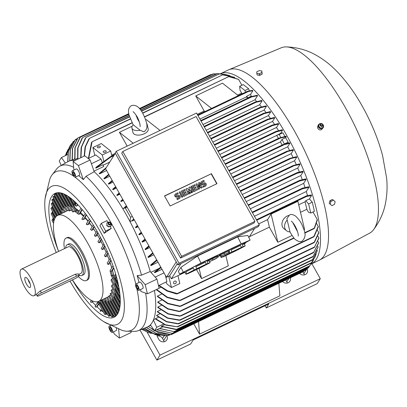 <?xml version="1.0" encoding="UTF-8"?>
<svg xmlns="http://www.w3.org/2000/svg" width="407" height="407" viewBox="0 0 407 407"><rect width="100%" height="100%" fill="white"/><g stroke="black" fill="none" stroke-linecap="round" stroke-linejoin="round"><path stroke-width="0.61" d="M289.748 231.517C292.73 236.706 294.795 239.514 295.95 239.942C298.55 241.661 300.58 242.063 302.045 241.142C305.403 238.12 305.978 234.152 303.77 229.233C302.121 225.147 301.317 221.698 295.66 216.163C293.06 214.438 291.025 214.041 289.56 214.962L286.843 218.661L290.018 231.853A7.84 6.186 -51.7 0 1 286.584 230.759A7.84 6.186 -51.7 0 1 287.21 220.055M140.11 130.25A7.84 4.085 166.6 0 1 131.893 128.012A7.84 4.085 166.6 0 1 133.267 124.842L140.11 130.25L143.915 131.792M56.252 252.543A76.43 24.827 64.5 0 1 45.101 198.585L49.802 179.192A87.795 28.521 64.5 0 1 51.419 175.844A87.795 28.521 64.5 0 1 52.142 174.807A87.795 28.521 64.5 0 1 73.855 176.323M75.132 177.254A87.795 28.521 64.5 0 1 110.765 222.247L111.706 223.926A87.795 28.521 64.5 0 1 135.806 284.025M136.889 288.833A87.795 28.521 64.5 0 1 135.785 326.185A87.795 28.521 64.5 0 1 126.714 331.201A87.795 28.521 64.5 0 1 121.835 330.265L103.81 321.708A76.43 24.827 64.5 0 1 69.994 281.008M145.635 293.162A91.127 29.599 64.5 0 1 143.412 326.165A91.127 29.599 64.5 0 1 138.288 330.642A91.127 29.599 64.5 0 1 133.995 331.374L126.714 331.201M73.916 170.06L73.102 161.406L84.809 155.82L90.1 159.997L94.21 171.723A91.712 29.792 64.5 0 1 122.716 208.598A91.712 29.792 64.5 0 1 129.986 221.556A91.712 29.792 64.5 0 1 150.219 271.535L156.944 279.116L145.233 284.702L147.405 293.813L140.929 291.427A89.275 28.999 -115.5 0 0 140.573 289.57M139.001 282.504A89.275 28.999 -115.5 0 0 137.159 275.595L141.529 275.157L150.219 271.535M94.21 171.723L86.045 176.277A91.127 29.599 64.5 0 1 141.529 275.157M86.045 176.277L83.323 179.66A89.275 28.999 -115.5 0 0 78.648 175.62M52.142 174.807L56.593 169.047A91.127 29.599 64.5 0 1 59.865 166.168A91.127 29.599 64.5 0 1 73.657 167.297M101.318 223.362L105.647 231.079L104.228 233.328A78.897 25.631 -115.5 0 0 102.091 229.426A78.897 25.631 -115.5 0 0 99.898 225.605L101.318 223.362L106.955 220.67L107.83 222.395A2.549 2.361 -147.7 0 1 108.471 222.258M107.83 222.395L110.765 222.247M45.101 198.585A76.43 24.827 64.5 0 1 47.848 189.886A76.43 24.827 64.5 0 1 99.919 231.008A76.43 24.827 64.5 0 1 124.313 303.663A76.43 24.827 64.5 0 1 103.81 321.708M154.457 290.45A91.712 29.792 64.5 0 1 153.429 320.009A91.712 29.792 64.5 0 1 152.06 322.68A91.712 29.792 64.5 0 1 150.387 324.822L154.533 330.805L162.495 327.009M59.865 166.168L67.974 161.65A91.712 29.792 64.5 0 1 74.969 160.516M72.263 170.848L76.277 168.936A3.526 1.145 64.5 0 1 77.101 169.19A3.526 1.145 64.5 0 1 79.223 172.558A3.526 1.145 64.5 0 1 79.314 175.3L75.3 177.218A3.526 1.145 -115.5 0 0 75.209 174.476A3.526 1.145 -115.5 0 0 73.087 171.103A3.526 1.145 -115.5 0 0 72.263 170.848A3.526 1.145 -115.5 0 0 72.354 173.591A3.526 1.145 -115.5 0 0 74.481 176.959A3.526 1.145 -115.5 0 0 75.3 177.218M116.316 328.164A3.526 1.145 64.5 0 1 116.28 330.545L112.266 332.458A3.526 1.145 -115.5 0 0 112.174 329.721A3.526 1.145 -115.5 0 0 110.053 326.348A3.526 1.145 -115.5 0 0 109.229 326.093A3.526 1.145 -115.5 0 0 109.32 328.831A3.526 1.145 -115.5 0 0 111.447 332.204A3.526 1.145 -115.5 0 0 112.266 332.458M135.785 284.035L139.799 282.122A3.526 1.145 64.5 0 1 141.509 283.364A3.526 1.145 64.5 0 1 143.015 286.65A3.526 1.145 64.5 0 1 142.837 288.492L138.818 290.405A3.526 1.145 -115.5 0 0 139.001 288.563A3.526 1.145 -115.5 0 0 137.495 285.276A3.526 1.145 -115.5 0 0 135.785 284.035A3.526 1.145 -115.5 0 0 135.602 285.877A3.526 1.145 -115.5 0 0 137.108 289.163A3.526 1.145 -115.5 0 0 138.818 290.405M45.396 213.578A3.526 1.145 -115.5 0 0 45.528 214.743A3.526 1.145 -115.5 0 0 45.579 214.932M286.279 136.711L278.77 138.497L279.197 138.039L285.999 136.208A102.32 33.237 64.5 0 1 286.136 136.462A102.32 33.237 64.5 0 1 286.279 136.711L285.643 137.719L288.141 142.165L288.014 143.127M311.782 263.12L309.239 266.458L312.016 262.759L313.538 259.925M286.762 135.47A105.433 34.249 64.5 0 1 311.136 264.092L318.991 260.348A105.433 34.249 64.5 0 0 319.475 260.109A105.433 34.249 64.5 0 0 294.795 131.644A105.433 34.249 64.5 0 0 228.729 69.795A105.433 34.249 64.5 0 0 228.241 70.014L220.329 73.784A105.433 34.249 64.5 0 1 286.762 135.47M106.909 225.366L106.934 223.016M63.009 212.846L53.729 196.306L54.401 195.991A68.59 22.278 64.5 0 1 54.787 195.284M53.587 196.815C52.656 197.11 52.747 196.922 53.856 196.25M60.78 213.909L52.584 199.303L53.251 198.982A68.59 22.278 64.5 0 1 53.531 198.082M52.523 199.954C51.562 200.198 51.628 199.964 52.712 199.247M57.611 215.42L51.14 203.892L52.508 202.691A68.59 22.278 64.5 0 1 52.676 201.592M55.698 217.053L50.895 208.491L52.203 207.178A68.59 22.278 64.5 0 1 52.244 205.856M54.35 219.683L51.145 213.975L51.709 212.846L52.381 212.525A68.59 22.278 64.5 0 1 52.279 210.953M53.582 223.346L51.994 220.518L52.467 219.225L53.134 218.91A68.59 22.278 64.5 0 1 52.859 217.028M86.655 297.1L86.32 296.815M91.188 300.524A68.59 22.278 64.5 0 1 90.817 300.086M91.916 302.233C90.578 302.386 90.268 302.04 91 301.195M95.691 305.443A68.59 22.278 64.5 0 1 92.46 301.989L91.794 302.304L92.623 300.992M96.495 307.026C95.126 307.219 94.8 306.903 95.518 306.079M100.763 310.109A68.59 22.278 64.5 0 1 97.039 306.781L96.373 307.102L98.413 303.861M103.398 312.118A68.59 22.278 64.5 0 1 101.475 310.683L101.363 309.986L100.697 310.307L100.147 311.319L100.565 310.2L101.363 309.986M105.886 314.428L104.68 314.402L99.059 304.39L99.532 303.098L105.886 314.428L106.558 314.107A68.59 22.278 64.5 0 0 107.657 314.677M109.758 316.005C108.486 316.422 108.242 316.341 109.03 315.756M111.233 316.015A68.59 22.278 64.5 0 1 110.307 315.751L109.636 316.071L100.809 300.335M112.927 316.621C111.696 317.099 111.493 317.078 112.312 316.57M114.26 316.376A68.59 22.278 64.5 0 1 113.472 316.361L112.805 316.682L103.037 299.277M115.608 316.366C114.418 316.9 114.245 316.936 115.095 316.483M72.441 279.843A47.619 15.471 64.5 0 0 98.708 301.338A47.619 15.471 64.5 0 0 101.094 299.13A47.619 15.471 64.5 0 0 87.775 243.203A47.619 15.471 64.5 0 0 57.718 215.369A47.619 15.471 64.5 0 0 55.332 217.582A47.619 15.471 64.5 0 0 58.603 251.419A68.59 22.278 64.5 0 1 51.613 196.596A68.59 22.278 64.5 0 1 55.047 193.411A68.59 22.278 64.5 0 1 101.602 239.54A68.59 22.278 64.5 0 1 117.526 314.051A68.59 22.278 64.5 0 1 114.092 317.236A68.59 22.278 64.5 0 1 72.36 279.884M164.682 324.679L161.269 326.439L176.251 329.609L177.045 329.492L309.239 266.453M66.209 155.235L69.648 146.489M321.678 123.703A2.742 2.544 32.3 0 0 318.584 124.674L317.867 125.814L317.526 127.483C318.152 129.528 319.454 130.286 321.433 129.752L323.224 127.605A2.742 2.544 32.3 0 0 323.509 125.661M228.729 69.795L281.257 47.787A102.686 33.359 64.5 0 1 286.131 46.897A102.686 33.359 64.5 0 1 345.604 108.023A102.686 33.359 64.5 0 1 373.402 229.919A102.686 33.359 64.5 0 1 369.637 233.145L319.475 260.109M318.584 124.674A2.742 2.544 32.3 0 0 320.284 128.622A2.742 2.544 32.3 0 0 323.224 127.605M111.126 225.839L111.157 223.214M108.878 226.775L111.248 225.641M106.782 225.3L109.122 226.796M110.806 293.742C109.875 294.032 109.956 293.834 111.055 293.147M119.587 308.633L110.928 293.203L112.215 292.592M119.968 306.405L111.08 290.567L111.798 289.713L113.08 289.097M120.284 301.933L111.416 286.131L112.037 285.109L113.324 284.498M120.111 296.591L111.03 280.408L111.538 279.182L112.82 278.571M110.358 263.421L108.048 264.525L107.199 263.126L110.2 258.369M107.555 255.749L105.301 256.822L104.39 255.535L107.163 251.139M104.472 248.56L102.249 249.618L101.282 248.418L103.943 244.2M101.165 241.763L98.932 242.826L97.919 241.697L100.549 237.535M97.644 235.327L95.38 236.411L94.317 235.358L96.988 231.125M93.91 229.263L91.59 230.367L90.481 229.39L93.269 224.974M90.278 220.406L87.546 224.73L89.891 223.616A47.619 15.471 64.5 0 1 91.29 225.478L92.175 226.709M87.668 224.659C86.35 224.776 86.06 224.41 86.798 223.55M86.248 214.743L83.206 219.561L85.546 218.447A47.619 15.471 64.5 0 1 88.009 221.266M83.328 219.49C81.975 219.653 81.659 219.322 82.382 218.498M80.418 213.583A47.619 15.471 64.5 0 1 83.511 216.346M75.025 211.218L73.743 211.828L72.568 211.869L62.139 193.289M71.53 210.027L70.248 210.638L60.251 192.826M70.37 210.577C69.129 211.035 68.92 211.014 69.745 210.505M68.783 210.165L67.501 210.775L57.377 192.74M67.623 210.714L67.135 210.887M97.115 234.407A52.91 17.186 64.5 0 1 98.545 236.894A52.91 17.186 64.5 0 1 99.664 238.929L97.115 234.407L98.036 232.946M176.236 281.807A1.567 1.236 -51.7 0 1 175.565 283.521A1.567 1.236 -51.7 0 1 173.926 283.674A1.567 1.236 -51.7 0 1 173.56 283.084A1.567 1.236 -51.7 0 1 174.232 281.369A1.567 1.236 -51.7 0 1 175.87 281.217A1.567 1.236 -51.7 0 1 176.236 281.807M103.378 152.213A1.567 0.819 166.6 0 1 103.19 151.938A1.567 0.819 166.6 0 1 104.233 150.865A1.567 0.819 166.6 0 1 106.054 150.936A1.567 0.819 166.6 0 1 106.242 151.211A1.567 0.819 166.6 0 1 105.199 152.284A1.567 0.819 166.6 0 1 103.378 152.213M97.522 147.588A1.567 0.819 166.6 0 1 97.339 147.314A1.567 0.819 166.6 0 1 98.382 146.24A1.567 0.819 166.6 0 1 100.198 146.311A1.567 0.819 166.6 0 1 100.387 146.586A1.567 0.819 166.6 0 1 99.344 147.66A1.567 0.819 166.6 0 1 97.522 147.588M108.572 222.792A1.272 1.18 32.3 0 0 110.109 224.781A1.272 1.18 32.3 0 0 110.643 224.099M64.494 248.611A23.514 7.636 64.5 0 1 64.906 239.179A23.514 7.636 64.5 0 1 66.082 238.085L67.089 237.607A23.514 7.636 64.5 0 1 81.934 251.353A23.514 7.636 64.5 0 1 88.507 278.968A23.514 7.636 64.5 0 1 87.332 280.062L86.325 280.54A23.514 7.636 64.5 0 1 78.378 276.531M296.306 228.429A7.84 6.186 -51.7 0 1 295.899 228.912M286.584 230.759L283.938 228.668A7.84 6.186 -51.7 0 1 282.193 222.151A7.84 6.186 -51.7 0 1 287.25 216.01A7.84 6.186 -51.7 0 1 288.731 215.471M146.606 123.377A7.84 4.085 166.6 0 1 147.141 124.384A7.84 4.085 166.6 0 1 146.876 126.139M147.141 124.384L148.229 128.938A7.84 4.085 166.6 0 1 144.378 133.735A7.84 4.085 166.6 0 1 132.977 132.57L131.893 128.012M322.614 127.773L320.044 128.205L318.533 126.256L319.587 123.881M217.77 256.14L217.424 255.433L208.267 259.9L208.608 260.607L217.445 256.354M244.531 243.773A13.716 0.356 -26 0 1 244.256 243.991L245.202 245.93L243.162 246.606L242.221 244.668A13.716 0.356 -26 0 1 244.531 243.773L244.185 243.065A13.716 0.356 154 0 0 235.714 246.825A13.716 0.356 154 0 0 229.202 249.99M236.06 247.527A13.716 0.356 -26 0 1 240.471 245.457L241.417 247.395L231.929 251.918L230.983 249.984A13.716 0.356 -26 0 1 236.06 247.527M243.162 246.606A13.716 0.356 154 0 0 241.417 247.395M220.218 255.718A13.716 0.356 -26 0 1 219.872 255.8A13.716 0.356 -26 0 1 220.146 255.576L221.093 257.514L223.128 256.837A13.716 0.356 154 0 0 224.873 256.049L234.361 251.526A13.716 0.356 154 0 0 236.93 250.254L244.378 246.408A13.716 0.356 154 0 0 245.202 245.93M208.333 260.042A13.716 0.356 154 0 0 200.585 263.573A13.716 0.356 154 0 0 184.396 271.845L184.737 272.553A13.716 0.356 -26 0 1 185.012 272.329L185.958 274.267L187.993 273.59A13.716 0.356 154 0 0 189.743 272.802L199.232 268.274A13.716 0.356 154 0 0 201.796 267.007L209.249 263.161A13.716 0.356 154 0 0 210.068 262.683L208.033 263.36A13.716 0.356 154 0 0 206.283 264.148L196.8 268.671L195.853 266.733A13.716 0.356 -26 0 1 200.926 264.28A13.716 0.356 -26 0 1 205.342 262.21L206.283 264.148M208.033 263.36L207.087 261.421A13.716 0.356 -26 0 1 209.04 260.607M209.554 261.625L210.068 262.683M229.477 250.554L229.136 249.852L219.978 254.319L220.319 255.021L229.477 250.554L220.65 254.813L221.25 256.049L229.752 251.994L221.25 256.049M110.546 223.143A1.252 1.16 32.3 0 0 108.608 222.761A1.252 1.16 32.3 0 0 109.62 224.837A1.252 1.16 32.3 0 0 110.546 223.143M66.082 238.085A23.514 7.636 64.5 0 1 82.046 253.902A23.514 7.636 64.5 0 1 87.505 279.446A23.514 7.636 64.5 0 1 86.325 280.54M110.363 223.087A0.88 0.819 32.3 0 0 109.183 222.69A0.88 0.819 32.3 0 0 108.857 223.804A0.88 0.819 32.3 0 0 110.032 224.201A0.88 0.819 32.3 0 0 110.363 223.087M319.637 123.764L318.63 126.139M322.135 123.692L319.444 123.896M323.596 125.763L321.906 123.591M65.675 248.051A17.048 5.54 64.5 0 1 67.196 244.719A17.048 5.54 64.5 0 1 77.956 254.685A17.048 5.54 64.5 0 1 81.868 275.498A17.048 5.54 64.5 0 1 78.872 274.944M67.196 244.719L68.864 243.92A17.048 5.54 64.5 0 1 79.63 253.887A17.048 5.54 64.5 0 1 83.542 274.7L81.868 275.498M320.645 124.262A1.272 1.18 32.3 0 0 322.176 126.251A1.272 1.18 32.3 0 0 322.71 125.57M320.334 125.214A1.252 1.16 32.3 0 0 322.726 125.529A1.252 1.16 32.3 0 0 320.675 124.232A1.252 1.16 32.3 0 0 320.334 125.214M30.642 277.767A14.698 4.772 64.5 0 1 34.015 295.711A14.698 4.772 64.5 0 1 24.735 287.123A14.698 4.772 64.5 0 1 21.362 269.18A14.698 4.772 64.5 0 1 30.642 277.767M21.362 269.18L68.208 246.84A14.698 4.772 64.5 0 1 77.483 255.433A14.698 4.772 64.5 0 1 80.856 273.377L78.592 274.455M37.2 296.067L36.421 294.23L40.303 290.934L75.432 274.181L78.292 273.916L79.167 275.478A3.917 0.743 150.7 0 0 76.536 276.149L41.402 292.898A3.917 0.743 150.7 0 0 37.271 295.741A3.917 0.743 150.7 0 0 37.2 296.067A3.917 0.743 150.7 0 0 39.83 295.396L74.964 278.642A3.917 0.743 150.7 0 0 79.095 275.798A3.917 0.743 150.7 0 0 79.167 275.478M320.823 124.98A0.88 0.819 32.3 0 0 321.805 125.748A0.88 0.819 32.3 0 0 322.532 124.852A0.88 0.819 32.3 0 0 321.55 124.084A0.88 0.819 32.3 0 0 320.823 124.98M26.572 284.213A5.566 1.806 64.5 0 1 25.661 277.365A5.566 1.806 64.5 0 1 28.805 280.672A5.566 1.806 64.5 0 1 30.357 287.215A5.566 1.806 64.5 0 1 26.572 284.213M30.149 283.76A3.917 1.272 64.5 0 1 29.335 282.529A3.917 1.272 64.5 0 1 28.215 279.706M201.17 181.914A1.714 1.587 32.3 0 1 201.796 181.364L203.846 180.387L204.339 181.268L202.289 182.244A0.687 0.636 32.3 0 0 202.142 183.252A0.687 0.636 32.3 0 0 202.951 183.42L203.826 182.997A1.714 1.587 32.3 0 1 206.1 185.383A1.714 1.587 32.3 0 1 205.474 185.938L203.424 186.915L202.93 186.03L204.98 185.053A0.687 0.636 32.3 0 0 205.128 184.045A0.687 0.636 32.3 0 0 204.319 183.883L203.286 184.549A1.714 1.587 -147.7 0 1 201.012 182.163L201.17 181.914A1.714 1.587 32.3 0 0 203.444 184.3M194.058 191.382L191.254 186.386L194.77 184.712L195.263 185.592L192.628 186.849L193.284 188.024L195.63 186.91L196.123 187.79L193.783 188.904L194.439 190.079L197.074 188.823L197.568 189.703L193.9 191.631L191.097 186.64L191.254 186.386M184.101 196.128L181.298 191.132L184.814 189.459L185.307 190.339L182.672 191.595L183.333 192.77L185.673 191.656L186.167 192.536L183.827 193.651L184.488 194.826L187.123 193.569L187.617 194.449L183.944 196.378L181.298 191.132M175.112 194.337A1.714 1.587 32.3 0 1 175.738 193.788L177.788 192.811L178.281 193.691L176.231 194.668A0.687 0.636 32.3 0 0 176.083 195.681A0.687 0.636 32.3 0 0 176.892 195.843L177.767 195.421A1.714 1.587 32.3 0 1 180.042 197.807A1.714 1.587 32.3 0 1 179.416 198.362L177.371 199.338L176.872 198.458L178.922 197.481A0.687 0.636 32.3 0 0 179.075 196.469A0.687 0.636 32.3 0 0 178.266 196.306L177.228 196.973A1.714 1.587 -147.7 0 1 174.954 194.587L175.112 194.337A1.714 1.587 32.3 0 0 177.386 196.723M182.051 197.105L179.253 192.114L180.128 191.692L182.931 196.683L181.893 197.354L179.253 192.114M188.787 193.895L185.984 188.899L187.154 188.344L189.764 191.005L188.914 187.505L190.084 186.945L192.887 191.936L192.007 192.358L190.608 189.86L191.127 192.776L190.542 193.055L188.263 190.98L189.667 193.473L188.629 194.144L185.984 188.899M198.738 189.148L195.94 184.152L196.815 183.735L200.468 186.274L198.575 182.896L199.45 182.478L202.254 187.469L201.373 187.892L197.726 185.353L199.618 188.726L198.585 189.397L195.94 184.152M206.1 185.383L205.942 185.633A1.714 1.587 -147.7 0 1 205.316 186.187L203.266 187.164L202.93 186.03M204.339 181.268L202.131 182.494A0.687 0.636 32.3 0 0 201.974 182.601M205.138 184.946A0.687 0.636 32.3 0 0 204.161 184.132L203.286 184.549M197.568 189.703L193.9 191.631M196.123 187.79L193.859 189.041M195.263 185.592L192.704 186.986M187.617 194.449L183.944 196.378M186.167 192.536L183.903 193.788M185.307 190.339L182.748 191.733M180.042 197.807L179.884 198.056A1.714 1.587 -147.7 0 1 179.258 198.611L177.213 199.588L176.872 198.458M178.281 193.691L176.073 194.917A0.687 0.636 32.3 0 0 175.921 195.024M179.08 197.375A0.687 0.636 32.3 0 0 178.108 196.556L177.228 196.973M182.931 196.683L181.893 197.354M189.667 193.473L188.629 194.144M190.542 193.055L190.384 193.305L188.716 191.783M191.127 192.776L190.384 193.305M192.007 192.358L191.85 192.608L190.746 190.639M192.887 191.936L191.85 192.608M188.914 187.505L189.474 190.71M199.618 188.726L198.585 189.397M201.373 187.892L201.216 188.141L198.056 185.938M202.254 187.469L201.216 188.141M198.575 182.896L199.979 185.938M224.944 254.299L228.2 252.732L224.939 254.273M213.232 259.885L216.488 258.313L213.227 259.859M164.581 196.062L211.192 173.84L216.763 183.771M214.703 259.3L217.129 257.88L209.539 261.63L214.703 259.3M211.35 173.591L216.997 183.659L170.157 205.993L164.504 195.925L211.192 173.84M330.153 204.116L330.906 201.399L333.419 200.203L335.175 201.719L334.427 204.431L331.914 205.632L329.212 203.368L331.914 205.632M256.781 73.367L256.807 71.795L259.32 70.599L261.803 70.971L261.777 72.538L259.264 73.733L256.781 73.367L257.168 74.99L259.651 75.361L259.264 73.733M228.841 252.299L228.235 251.068M224.588 254.324L223.987 253.093M229.752 251.994L229.151 250.763M197.456 268.752L200.712 267.18L197.451 268.727M232.59 252.004L235.846 250.432L232.58 251.979M217.129 257.88L216.524 256.649L212.276 258.674L208.939 260.399L209.539 261.63M212.876 259.91L212.276 258.674M218.04 257.58L217.44 256.344L216.524 256.649M181.654 256.339L254.935 221.403L196.082 116.529L122.807 151.47L181.654 256.339L180.576 258.053L121.724 153.185L122.807 151.47M322.558 127.905L323.56 125.529M320.06 127.971L322.751 127.767M318.595 125.9L320.284 128.078M330.906 201.399L329.96 200.656L332.473 199.455L333.419 200.203M329.96 200.656L329.212 203.368M259.651 75.361L262.164 74.166L261.777 72.538M262.164 74.166L261.803 70.971M220.691 254.899L220.319 255.021M209.112 260.75L207.087 261.421M205.342 262.21L195.853 266.733M185.836 271.851A13.716 0.356 -26 0 1 193.284 268.004L185.836 271.851L186.777 273.784A13.716 0.356 154 0 0 185.958 274.267M193.284 268.004L194.231 269.938L186.777 273.784M185.083 272.471A13.716 0.356 -26 0 1 184.737 272.553M196.8 268.671A13.716 0.356 154 0 0 194.231 269.938M244.256 243.991L242.221 244.668M240.471 245.457L230.983 249.984M228.973 252.396L229.365 253.19L221.912 257.036L221.408 255.998M231.929 251.918A13.716 0.356 154 0 0 229.365 253.19M221.912 257.036A13.716 0.356 154 0 0 221.093 257.514M208.979 260.48L208.608 260.607M254.935 221.403L253.851 223.117L180.576 258.053M140.089 124.812L139.413 122.283L137.464 118.813L135.928 114.901M297.603 231.827L292.775 222.639M220.146 254.665A13.716 0.356 154 0 0 219.531 255.097L219.872 255.8M179.039 263.253L259.34 224.964L196.535 113.044L116.234 151.338L179.039 263.253L177.956 264.967L115.15 153.052L116.234 151.338M75.626 205.871L74.171 204.573L75.412 203.327L76.155 203.912M78.103 213.996L75.315 211.64L75.885 210.719L77.121 210.129L78.938 211.538M99.043 304.36L97.634 303.093L98.087 302.08L98.759 301.76L100.107 302.823M116.717 277.859L115.435 278.103L114.794 275.671M113.802 268.193L112.485 270.273L113.563 275.061L111.299 275.768L110.114 271.042M200.997 263.059L241.148 243.915L237.708 236.874L197.558 256.018L180.927 267.358L178.368 271.408L179.675 274.089L200.997 263.059L197.558 256.018M184.493 272.049L179.675 274.089M219.643 255.331L217.455 256.374M241.148 243.915L250.122 240.115L244.317 243.33M259.34 224.964L258.257 226.679L177.956 264.967M323.494 125.615A2.742 2.544 32.3 0 0 322.252 123.982M266.285 307.931L317.145 283.679L320.289 278.693L160.022 355.113L156.873 360.103L190.664 343.986L193.183 339.998L268.803 303.943L266.285 307.931L265.049 305.733M166.834 335.516A4.701 4.36 -147.7 0 1 166.784 339.921A4.701 4.36 -147.7 0 1 162.769 341.855A4.701 4.36 -147.7 0 1 158.791 339.321L157.662 337.311A4.701 4.36 -147.7 0 1 157.071 335.012M164.158 341.753A4.701 4.36 32.3 0 0 163.675 340.481L162.546 338.466A4.701 4.36 32.3 0 0 157.173 336.04M287.291 283.038A4.701 4.36 32.3 0 0 286.803 281.771L285.795 279.97M290.374 277.788A4.701 4.36 -147.7 0 1 289.916 281.206A4.701 4.36 -147.7 0 1 282.57 281.507M304.355 274.903A4.701 4.36 32.3 0 0 303.871 273.631L302.859 271.835M307.061 268.722A4.701 4.36 -147.7 0 1 306.98 273.072A4.701 4.36 -147.7 0 1 299.633 273.372M160.022 355.113L147.024 331.959M156.873 360.103L139.962 329.97M311.894 263.731L320.289 278.693M81.034 208.221L78.103 212.866L77.996 213.761L78.927 214.296L80.713 213.446L80.54 212.479A52.91 17.186 64.5 0 1 83.822 215.847M76.521 203.327L75.631 204.741L75.524 205.637L76.45 206.171L77.121 205.856L77.854 204.696M74.593 205.052L74.171 204.573L74.72 203.51L75.412 203.327M69.032 196.891L75.443 208.318A52.91 17.186 64.5 0 1 79.151 211.208M75.443 208.318L77.121 210.129M75.733 212.123L75.315 211.64L75.865 210.577L77.045 210.017M64.779 194.353L71.398 206.145A52.91 17.186 64.5 0 1 72.426 206.588M71.403 206.145L73.163 207.896M61.213 193.025L68.157 205.408A52.91 17.186 64.5 0 1 68.987 205.489M68.157 205.408L69.831 206.995M58.191 192.679L65.552 205.794L67.175 207.295M65.552 205.794A52.91 17.186 64.5 0 1 66.214 205.586M65.237 211.782L55.266 194.012L55.937 193.691L63.492 207.153L65.089 208.613M63.492 207.153A52.91 17.186 64.5 0 1 64.006 206.685M54.401 195.991L61.94 209.427L63.538 210.887M61.94 209.427A52.91 17.186 64.5 0 1 62.317 208.71M53.251 198.982L60.902 212.607L61.783 213.431M60.902 212.607A52.91 17.186 64.5 0 1 61.136 211.64M98.168 303.668L97.634 303.093L97.741 302.198L98.759 301.76M100.147 311.319L101.475 310.683M106.558 314.107L100.198 302.777L99.532 303.098M102.472 300.402A52.91 17.186 64.5 0 1 101.648 299.939M104.665 299.272L105.174 301.567L113.472 316.361M106.095 301.821A52.91 17.186 64.5 0 1 105.174 301.567M107.84 299.898L108.267 302.055L116.036 315.888M109.015 301.989A52.91 17.186 64.5 0 1 108.267 302.055M110.373 299.379L110.76 301.455L117.684 313.792M111.35 301.114A52.91 17.186 64.5 0 1 110.76 301.455M112.342 297.853L112.708 299.898L118.941 311.004M113.156 299.308A52.91 17.186 64.5 0 1 112.708 299.898M113.782 295.385L114.153 297.431L119.8 307.504M114.459 296.591A52.91 17.186 64.5 0 1 114.153 297.431M114.693 291.967L115.084 294.058L120.243 303.251M115.247 292.959A52.91 17.186 64.5 0 1 115.084 294.058M115.023 287.525L115.466 289.703L120.213 298.163M115.466 288.314A52.91 17.186 64.5 0 1 115.466 289.703M113.563 275.061L112.403 275.697L111.182 275.524M116.738 277.935L115.313 277.854M115.603 273.906L114.789 275.198L114.881 275.773L116.173 275.88M113.589 275.132L114.164 277.32L118.376 284.824M112.485 270.273A52.91 17.186 64.5 0 1 114.164 277.32M113.029 265.939L110.109 270.569L110.2 271.143L111.36 271.311L112.546 270.752M111.04 260.521L109.971 262.21A52.91 17.186 64.5 0 1 111.803 267.882M109.971 262.21L111.742 267.974M114.688 281.888L115.217 284.223L119.633 292.099M115.018 282.478A52.91 17.186 64.5 0 1 115.217 284.223M107.122 254.68A52.91 17.186 64.5 0 1 109.183 259.987L107.122 254.68L108.064 253.195M104.014 247.568A52.91 17.186 64.5 0 1 106.252 252.584L104.014 247.568L104.889 246.174M101.547 239.433L100.671 240.817A52.91 17.186 64.5 0 1 103.068 245.584L100.717 240.903M93.345 228.332A52.91 17.186 64.5 0 1 96.047 232.616L93.345 228.332L94.358 226.724M90.522 220.762L89.352 222.609A52.91 17.186 64.5 0 1 92.216 226.643M89.301 222.481L90.079 223.875M85.053 217.114L85.714 218.778M86.503 215.079L85.104 217.297A52.91 17.186 64.5 0 1 88.156 221.032M109.254 296.006C108.359 296.367 108.481 296.24 109.62 295.619M118.605 311.915L109.493 295.675L110.78 295.065M106.934 222.888L106.904 225.514M109.178 221.952L106.807 223.082M111.274 223.428L108.934 221.932M183.201 272.024L180.927 267.358M250.122 240.115L247.843 235.45L237.708 236.874M261.396 74.532L258.552 75.198M278.846 283.282L279.868 295.843L199.562 334.132L193.788 323.84M110.694 150.997L101.251 143.539L92.888 147.527L102.33 154.986L110.694 150.997L111.869 155.947M168.757 276.205L171.454 287.53L167.048 284.05L165.954 282.102M177.94 275.656L179.818 283.542L171.454 287.53M136.213 286.36L136.37 285.165L137.459 286.024L138.39 288.08L138.232 289.28L137.144 288.415L136.213 286.36L137.256 285.862M137.144 288.415L138.294 287.871M110.302 327.396L111.467 329.08L111.915 330.962L111.197 331.156L110.027 329.472L109.58 327.589L110.302 327.396M110.027 329.472L111.315 328.856M111.197 331.156L111.884 330.825M82.29 209.707L80.54 212.479M74.232 201.129L75.392 203.19M55.937 193.691A68.59 22.278 64.5 0 1 56.431 193.183M55.042 194.373C54.141 194.714 54.253 194.577 55.393 193.956M52.508 202.691L59.224 214.652M52.203 207.178L57.026 215.771M52.381 212.525L55.271 217.679M53.134 218.91L54.08 220.589M92.994 301.144L92.46 301.989M98.728 304.11L97.039 306.781M101.475 300.02L110.307 315.751M109.005 226.709L108.847 226.958L106.751 225.615M111.131 225.692L108.847 226.958M73.062 174.227L72.614 172.344L73.336 172.151L74.501 173.84L74.949 175.717L74.232 175.91L73.062 174.227L74.349 173.611M74.232 175.91L74.919 175.58M115.298 153.317L105.571 168.722L166.494 277.284L176.221 261.879M181.013 263.507L171.367 278.79L169.673 275.768L177.269 263.741M169.673 275.768L166.494 277.284M245.625 242.669L244.978 243.691L244.271 244.027M219.816 255.688L217.628 256.731M184.686 272.441L171.367 278.79M254.624 228.408L248.865 237.535M164.235 335.734L165.374 335.47M163.507 335.714L164.81 335.734M146.362 327.401L156.344 333.435L168.503 335.47L156.369 333.552L146.205 327.467M303.907 271.072L303.637 271.454L303.907 271.072M154.558 330.794L171.016 334.702L303.612 271.474L304.533 270.385M171.016 334.691L158.588 332.799L148.265 326.511M156.888 329.68L172.716 333.465L306.11 269.861L306.975 268.798M306.425 269.449L306.13 269.846M172.726 333.455L156.695 329.772M308.094 268.06L308.933 267.017M159.6 328.388L174.562 331.736L308.084 268.071M174.583 331.72L159.376 328.495M161.391 326.251L177.076 329.472M289.504 158.832L290.023 158.328L296.505 156.644A102.32 33.237 64.5 0 1 296.759 157.194L289.504 158.832M293.386 150.178L286.457 151.725L286.91 151.256L293.121 149.649A102.32 33.237 64.5 0 1 293.386 150.178L291.183 153.663A91.519 29.726 64.5 0 1 292.979 157.397M289.891 143.356L283.002 144.907L283.414 144.454L289.616 142.837A102.32 33.237 64.5 0 1 289.891 143.356L287.713 146.8A91.519 29.726 64.5 0 1 289.57 150.417M284.432 144.114L281.965 139.474L285.643 137.719M282.158 145.045A91.519 29.726 -115.5 0 0 280.428 141.906L281.965 139.474M280.428 141.906L227.02 167.369M278.434 138.4A91.519 29.726 -115.5 0 0 276.699 135.455L280.576 133.384L282.865 132.768L284.9 136.391M280.845 137.48L279.187 134.524L276.897 135.139M276.699 135.455L223.377 160.877M276.663 131.492L275.646 131.802M275.992 131.405L275.656 131.817L275.992 131.405L282.265 129.762A102.32 33.237 64.5 0 1 282.555 130.25L280.576 133.384M272.792 125.239L271.744 125.519M272.064 125.158L271.769 125.549L272.064 125.158L278.413 123.499A102.32 33.237 64.5 0 1 278.714 123.977L276.516 127.452A91.519 29.726 64.5 0 1 278.495 130.606M268.549 119.251L267.43 119.521M68.071 149.415L65.41 155.616M65.374 155.637L66.545 152.406M198.545 321.571L199.562 334.132M141.641 329.299L143.289 330.102M151.246 326.058L150.366 325.29A91.519 29.726 -115.5 0 0 150.534 325.188L150.819 325.442M148.418 326.419L154.507 330.764M163.929 335.729L153.581 333.648L144.322 328.22M144.454 328.169L153.683 333.613L164.011 335.729L164.657 335.419M155.611 334.722L142.811 328.825M142.913 328.785L155.942 334.793L159.865 335.358M147.314 332.076L141.834 329.222M141.885 329.202L147.624 332.209L151.363 333.481M222.619 74.883L223.957 74.868M88.655 139.377L89.616 138.299M142.72 113.222L222.649 74.857L234.569 77.371L234.859 77.885M130.342 119.124L89.489 138.355L85.47 146.774L84.458 155.988M74.634 140.537L75.493 139.479L77.289 138.619M76.959 139.041L75.183 139.886L70.319 149.684L69.943 160.826M77.076 138.955L77.996 137.861L128.79 113.645M211.635 74.567L210.592 74.644L139.438 108.562M128.831 113.884L77.966 137.881L72.604 148.382L72.298 159.936A91.519 29.726 -115.5 0 0 72.105 159.992L72.385 148.596L77.335 138.568M79.518 138.217L80.449 137.118M216.234 73.865L213.11 73.87L139.703 108.867M128.902 114.275L80.403 137.149L75.137 147.807L74.969 159.529A91.519 29.726 -115.5 0 0 74.751 159.539L74.888 148.026L79.741 137.851M221.744 73.977L217.374 73.601M81.812 138.609L82.667 137.556M216.794 73.601L140.568 109.946M129.207 115.624L82.601 137.591L77.976 147.914L77.885 159.122M219.231 73.937L220.584 73.926M85.211 138.477L86.147 137.393M141.499 111.253L219.251 73.926L226.323 74.69L230.245 75.855M129.579 116.936L86.05 137.439L81.502 147.085L80.937 157.667M228.724 76.664L229.843 76.73M91.463 142.709L92.252 141.738M94.846 155.388L92.888 147.527M144.607 117.007L228.754 76.628L238.609 79.406L241.9 85.267M132.092 122.97L92.104 141.789L88.706 158.313M102.33 154.986L103.78 161.086M115.232 153.424L111.676 155.118M133.252 143.223L119.424 132.3L132.173 126.221M127.177 146.118L119.424 132.3M160.017 130.459L146.194 119.541L145.67 119.79M204.94 111.569A91.519 29.726 -115.5 0 0 204.177 111.014L197.247 114.316M211.538 108.425L195.711 95.925L222.481 83.165L238.304 95.66M204.177 111.014L195.711 95.925M242.414 93.702A91.519 29.726 -115.5 0 0 241.651 93.142L237.576 95.085M241.651 93.142L240.023 90.237L239.657 86.335L243.335 84.58L248.621 88.757L249.343 90.807M245.538 92.211L244.943 90.512L239.657 86.335M247.507 91.28L252.503 90.379A102.32 33.237 64.5 0 1 252.874 90.741L248.331 91.524L197.939 115.552M110.607 156.558L110.933 156.654L110.607 156.558L95.854 167.43L95.818 168.157L103.032 164.718L103.668 166.539L94.007 171.143M71.815 143.493L69.882 146.123L66.3 155.194M72.675 142.323L74.354 140.868M73.509 141.28L68.427 151.068L67.827 161.732M306.669 195.787L256.415 219.749L306.736 195.747L311.345 194.943A102.32 33.237 64.5 0 1 311.538 195.584L306.547 196.484L306.339 196.199M225.86 255.581L228.307 265.868L201.541 278.627L196.469 269.592M201.541 278.627L199.089 268.345M249.399 236.686L269.363 227.167A91.519 29.726 -115.5 0 0 267.572 219.658L258.73 223.875M292.033 235.48L277.828 242.251L269.363 227.167M277.828 242.251L271.113 214.057L297.878 201.292L304.594 229.492L303.953 229.797M267.572 219.658L271.113 214.057M300.508 212.317L306.837 209.3A91.519 29.726 -115.5 0 0 305.047 201.791L298.718 204.807M305.047 201.791L305.733 200.712L309.412 198.957L312.276 202.182L314.443 211.299L310.765 213.054L308.592 203.938L305.733 200.712M310.765 213.054L308.47 212.205L306.837 209.3M304.741 233.099L314.112 228.632L317.241 219.526A102.32 33.237 64.5 0 1 317.333 220.09L314.53 228.174M159.071 285.383L167.577 290.796L177.208 293.523L177.335 293.849L294.098 238.176M156.583 289.438L167.369 297.166L180.362 300.488L313.665 236.925L318.213 226.424A102.32 33.237 64.5 0 1 318.269 226.918L314.199 236.411M314.387 236.009L313.543 236.905M180.54 300.32L179.085 300.524M179.808 306.446L167.76 303.668L157.453 296.581A91.519 29.726 -115.5 0 0 157.407 296.103L168.015 303.352L180.703 306.278L314.026 242.709L318.737 232.519A102.32 33.237 64.5 0 1 318.757 232.962L314.55 242.196M314.769 241.768L313.929 242.689M180.845 306.145L179.395 306.313M314.357 247.431L318.869 237.927A102.32 33.237 64.5 0 1 318.864 238.319L314.357 247.431M179.243 311.604L167.73 308.994L157.804 302.37A91.519 29.726 -115.5 0 0 157.794 301.953L167.954 308.699L180.087 311.462L314.392 247.42M180.199 311.355L178.815 311.467M313.487 252.737L318.661 242.72A102.32 33.237 64.5 0 1 318.63 243.065L313.487 252.737M179.833 316.214L168.015 313.98L157.743 307.433A91.519 29.726 -115.5 0 0 157.763 307.066L168.239 313.711L180.713 316.051L313.517 252.727M180.815 315.969L179.339 316.097M312.851 256.868L318.132 246.947A102.32 33.237 64.5 0 1 318.076 247.247L312.851 256.868M157.367 311.523L167.77 317.969L180.225 320.106L179.309 320.289L167.572 318.218L157.321 311.843A91.519 29.726 -115.5 0 0 157.367 311.523L160.74 309.915M312.271 260.119L317.307 250.641A102.32 33.237 64.5 0 1 317.251 250.829A102.32 33.237 64.5 0 1 317.231 250.905L312.271 260.119M156.629 315.379L166.743 321.596L178.866 323.728L178.012 323.88L166.57 321.825L156.558 315.649A91.519 29.726 -115.5 0 0 156.629 315.379L159.768 313.878M314.636 227.828L313.985 228.592M177.513 293.666L176.256 293.813M315.064 256.929L311.172 263.197L315.166 256.7L316.193 253.826M155.566 318.656L165.598 324.776L177.65 326.857L165.949 325.168L156.273 319.581L155.515 318.783A91.519 29.726 -115.5 0 0 155.566 318.656L158.486 317.267M311.172 263.197L177.615 326.882M65.339 163.121L61.447 157.509L59.244 160.999L61.238 165.405M250.717 96.739L257.219 95.263A102.32 33.237 64.5 0 1 257.575 95.65L251.562 96.973L201.033 121.062M251.719 96.795L250.534 96.927M255.255 101.994L255.169 102.289L255.255 101.994L261.752 100.443A102.32 33.237 64.5 0 1 262.098 100.855L256.023 102.269L204.319 126.918M256.201 102.055L255.047 102.218M260.063 107.346L259.936 107.662L260.063 107.346L266.122 105.881A102.32 33.237 64.5 0 1 266.453 106.308L260.724 107.667L207.702 132.947M260.912 107.433L259.844 107.596M263.665 113.268L263.451 113.624L263.665 113.268L270.35 111.549A102.32 33.237 64.5 0 1 270.67 111.996L264.275 113.614L211.085 138.975M264.519 113.334L263.38 113.568M267.74 119.185L267.47 119.566L267.74 119.185L274.445 117.425A102.32 33.237 64.5 0 1 274.756 117.888L272.522 121.423A91.519 29.726 64.5 0 1 274.511 124.374M248.418 91.397L247.4 91.412M110.928 156.486L110.038 157.382M292.826 165.975L293.371 165.466L299.766 163.843A102.32 33.237 64.5 0 1 300.01 164.403L292.826 165.975M296.667 173.214L297.537 172.695M296.988 172.69L244.144 197.883L297.074 172.639L302.894 171.245A102.32 33.237 64.5 0 1 303.129 171.825L297.064 173.29L296.657 173.097M299.231 180.962L300.152 180.372M248.102 204.94L299.715 180.326L305.881 178.877A102.32 33.237 64.5 0 1 306.105 179.477L299.608 181.023L299.237 180.82M302.086 188.792L302.991 188.156M302.513 188.166L252.162 212.174L302.604 188.115L308.704 186.762A102.32 33.237 64.5 0 1 308.913 187.383L302.411 188.853L302.101 188.619M306.318 196.403L307.015 195.813M170.218 334.691L304.314 270.716M171.993 333.419L306.7 269.19L307.254 268.467M173.886 331.669L308.628 267.419L309.788 265.842M308.592 203.938L312.276 202.182M291.183 153.663L234.498 180.693M287.713 146.8L230.728 173.972M284.457 143.92L288.141 142.165M279.187 134.524L282.865 132.768M282.555 130.25L276.353 131.873L221.718 157.921M276.516 127.452L219.795 154.497M278.714 123.977L272.507 125.585L218.121 151.516M272.522 121.423L216.285 148.234M274.756 117.888L268.269 119.572L214.565 145.177M244.943 90.512L248.621 88.757M229.502 76.658L238.283 79.217A102.32 33.237 64.5 0 1 238.609 79.406M223.524 74.827L234.279 77.254A102.32 33.237 64.5 0 1 234.539 77.361A102.32 33.237 64.5 0 1 234.569 77.371M220.106 73.901L225.997 74.613M84.163 156.13L85.058 147.105L88.782 139.077M69.77 160.877L70.141 149.862L74.908 140.15M74.623 158.827L72.298 159.936M77.508 158.318L74.969 159.529M77.661 159.229L77.681 148.194L81.975 138.273M80.688 157.789L81.151 147.395L85.363 138.151M88.385 158.465L91.519 142.45M102.167 162.261L101.068 159.117L95.777 154.94L88.243 158.532M113.818 155.662L110.348 157.321L95.818 168.157M61.447 157.509L67.628 154.558M67.684 161.813L68.305 151.16L72.98 141.916M160.734 267.028L154.294 272.359L154.894 272.634L161.854 269.312L162.301 269.821M161.05 267.582L154.894 272.634M311.538 195.584L309.412 198.957M158.501 285.653L166.89 281.654L165.374 275.29M313.008 211.981L317.241 219.526M176.546 293.966L167.048 291.066L158.684 285.566M316.534 223.433L318.213 226.424M159.101 288.176L160.892 287.327M179.456 300.661L167.079 297.497L156.629 289.947A91.519 29.726 -115.5 0 0 156.553 289.453M317.394 230.133L318.737 232.519M157.407 296.103L161.508 294.149M317.831 236.075L318.869 237.927M157.794 301.953L161.645 300.117M317.898 241.361L318.661 242.72M157.763 307.066L161.376 305.347M317.628 246.052L318.132 246.947M317.053 250.193L317.307 250.641M154.533 330.805L156.741 327.314L163.416 324.13M156.741 327.314L153.429 320.009M131.059 331.308L131.171 332.488L119.46 338.075L114.174 333.898L113.467 331.888M150.387 324.822A91.712 29.792 64.5 0 1 146.902 327.187L138.288 330.642M105.647 231.079L111.284 228.393L104.228 233.328M111.706 223.926L111.187 225.717L110.266 226.74L111.284 228.393M111.172 223.977A2.549 2.361 -147.7 0 1 111.07 225.89M105.591 168.757L99.557 173.875A91.519 29.726 -115.5 0 0 99.191 173.504L106.303 167.567M257.575 95.65L254.975 99.766L202.991 124.552M106.583 170.523L99.557 173.875M108.979 174.796L104.217 178.856A91.519 29.726 -115.5 0 0 103.866 178.464L108.715 174.328M262.098 100.855L259.635 104.752L206.181 130.235M109.773 176.211L104.217 178.856M112.429 180.942L108.674 184.152A91.519 29.726 -115.5 0 0 108.338 183.735L112.159 180.464M266.453 106.308L264.097 110.048L209.468 136.091M113.06 182.066L108.674 184.152M115.924 187.174L112.963 189.718A91.519 29.726 -115.5 0 0 112.642 189.28L115.654 186.691M270.67 111.996L268.386 115.613L212.841 142.099M116.427 188.07L112.963 189.718M119.872 194.21L117.099 195.528A91.519 29.726 -115.5 0 0 116.789 195.075L119.19 192.994M119.465 193.483L117.104 195.528M123.046 199.868L121.098 201.562A91.519 29.726 -115.5 0 0 120.793 201.089L122.772 199.374M123.387 200.468L121.098 201.562M129.986 221.556L130.545 217.307L125.27 207.911L122.716 208.598L124.822 207.58A91.519 29.726 -115.5 0 0 124.664 207.321L126.389 205.82M252.874 90.741L250.585 94.363L251.226 96.179L247.542 97.934A91.519 29.726 -115.5 0 0 246.398 96.922L199.923 119.083M109.778 162.062L103.2 165.201M246.398 96.922L246.907 96.118L250.585 94.363M247.542 97.934L246.907 96.118M145.314 239.545L142.302 242.14A91.519 29.726 -115.5 0 0 142.063 241.57L145.019 239.021M300.01 164.403L297.721 168.03L242.236 194.485M145.828 240.456L142.302 242.14M149.166 246.408L145.345 249.679A91.519 29.726 -115.5 0 0 145.116 249.089L148.865 245.879M303.129 171.825L300.763 175.57L246.22 201.582M149.807 247.553L145.345 249.679M153.068 253.363L148.214 257.494A91.519 29.726 -115.5 0 0 148 256.883L152.762 252.823M306.105 179.477L303.632 183.384L250.285 208.822M153.871 254.797L148.214 257.494M157.026 260.414L150.885 265.623A91.519 29.726 -115.5 0 0 150.687 264.988L156.72 259.864M308.913 187.383L306.303 191.519L254.446 216.244M158.033 262.215L150.885 265.623M134.015 219.409L132.29 220.909A91.519 29.726 -115.5 0 0 132.148 220.63L130.026 221.637M134.315 219.943L132.29 220.909M137.744 226.053L135.765 227.767A91.519 29.726 -115.5 0 0 135.506 227.233L137.454 225.539M138.085 226.663L135.765 227.767M141.509 232.763L139.102 234.839A91.519 29.726 -115.5 0 0 138.853 234.29L141.214 232.244M141.921 233.496L139.102 234.839M296.759 157.194L294.526 160.734L238.334 187.525M251.226 96.179A91.519 29.726 64.5 0 1 251.541 96.469M254.975 99.766A91.519 29.726 64.5 0 1 256.69 101.531M259.635 104.752A91.519 29.726 64.5 0 1 261.492 106.893M264.097 110.048A91.519 29.726 64.5 0 1 266.03 112.5M268.386 115.613A91.519 29.726 64.5 0 1 270.36 118.335M294.526 160.734A91.519 29.726 64.5 0 1 296.235 164.57M297.721 168.03A91.519 29.726 64.5 0 1 299.338 171.952M300.763 175.57A91.519 29.726 64.5 0 1 302.264 179.558M303.632 183.384A91.519 29.726 64.5 0 1 304.996 187.408M306.303 191.519A91.519 29.726 64.5 0 1 307.499 195.543M91.402 163.721L101.068 159.117M150.9 272.298L158.73 268.569M155.159 277.101L164.016 272.878M153.546 319.724L155.515 318.783M156.944 279.116L159.117 288.232L147.405 293.813M137.159 275.595L145.233 284.702M118.615 329.09L119.46 338.075M73.102 161.406L78.388 165.578L83.323 179.66M90.1 159.997L78.388 165.578M124.822 207.58L126.867 206.675M126.669 206.318L125.478 207.336M132.148 220.63L133.73 218.9M125.27 207.911L127.081 207.051M130.545 217.307L132.351 216.448M76.536 276.149L75.432 274.181M41.402 292.898L40.303 290.934M74.746 203.648L75.794 204.477M75.885 210.719L78.271 212.602M99.44 303.149L98.087 302.08M115.98 275.971L116.458 277.981M111.299 271.342L112.327 275.651M163.675 340.481L166.809 335.516M162.546 338.466L164.27 335.734M286.803 281.771L288.863 278.505M303.871 273.631L306.593 269.322M78.927 214.296L82.026 209.391M76.45 206.171L77.569 204.4M72.548 199.633L74.72 203.51M67.669 195.981L75.865 210.577M63.645 193.839L73.743 211.828M51.842 203.012L58.552 214.972M51.531 207.494L56.436 216.239M51.709 212.846L54.853 218.447M52.467 219.225L53.836 221.667M105.265 298.214L115.461 316.381M107.494 297.151L117.226 314.494M111.798 289.713L120.157 304.609M112.037 285.109L120.274 299.786M111.538 279.182L119.872 294.032M112.403 275.697L118.839 287.159M116.539 278.027L116.957 278.764M111.36 271.311L113.639 267.709M108.048 264.525L110.867 260.058M105.301 256.822L107.87 252.757M102.249 249.618L104.691 245.752M98.932 242.826L101.333 239.026M95.38 236.411L97.812 232.56M91.59 230.367L94.129 226.348M167.669 335.475L169.139 334.778M176.368 329.421L309.783 265.807M289.921 158.374L236.314 183.933L289.82 158.425M232.814 177.691L287.037 151.836M232.529 177.187L286.721 151.348M229.065 171.011L283.618 144.994M283.318 144.495L228.78 170.502L283.226 144.546M225.33 164.362L279.477 138.543M225.051 163.858L278.988 138.141M275.895 131.446L221.433 157.412L275.804 131.492M217.842 151.012L271.881 125.244M136.381 116.249L136.686 116.102M139.601 108.75L211.258 74.578M139.86 109.051L213.726 73.83M140.715 110.134L217.333 73.601M138.115 120.101L138.589 119.877M110.775 156.476L114.392 154.752M247.446 91.3L197.654 115.044L247.405 91.331M73.174 141.692L74.069 141.27M256.7 220.253L306.547 196.484M177.208 293.523L293.859 237.897M304.68 232.738L314.107 228.246M180.138 300.203L313.751 236.492M180.408 306.028L314.184 242.241M179.741 311.233L314.601 246.932M180.281 315.868L313.817 252.192M179.675 319.983L313.237 256.298M178.291 323.621L312.683 259.539M177.035 326.765L311.62 262.596M250.631 96.769L200.748 120.553L250.57 96.805M255.169 102.03L204.034 126.414L255.103 102.071M207.422 132.443L259.905 107.417M210.806 138.472L263.482 113.355M267.638 119.226L214.28 144.668L267.552 119.271M293.269 165.507L240.181 190.822L293.172 165.557M240.466 191.326L293.325 166.122M244.429 198.387L297.064 173.29M248.107 204.945L299.623 180.382M248.387 205.449L299.608 181.023M252.447 212.678L302.411 188.853M236.599 184.442L290.059 158.949M291.28 221.154L291.529 221.388C295.106 224.165 298.799 233.374 298.245 236.06L298.245 236.05M133.191 124.913L129.105 115.201C127.783 110.648 128.576 107.443 131.486 105.591C139.133 103.48 143.803 114.209 146.352 122.156C147.67 126.714 146.876 129.914 143.971 131.771L143.813 131.837M133.048 111.747L133.043 111.742C133.501 111.788 134.641 113.11 136.457 115.72C137.556 117.226 138.69 119.887 139.866 123.703L140.166 126.689M311.726 263.212L312.016 262.759M69.882 146.123L69.592 146.581M286.131 46.897C296.886 47.258 306.685 49.919 315.542 54.869C322.766 58.893 329.278 63.792 335.073 69.566C345.329 79.792 354.461 92.104 362.469 106.512C371.433 122.553 378.144 138.935 382.6 155.652L386.65 178.235C387.428 186.223 387.108 194.215 385.688 202.218C383.949 212.154 379.853 221.388 373.402 229.919M57.718 215.369L66.524 211.172M110.109 224.781L108.348 224.282L108.186 223.565M320.253 125.035L322.176 126.251M34.015 295.711L36.371 294.587M98.708 301.338L108.781 296.535M81.975 218.778L85.307 213.497M70.355 197.863L74.252 204.797M65.878 194.917L75.392 211.869M58.974 192.684L69.19 210.887M56.298 192.949L66.534 211.187M54.396 194.592L64.296 212.235M52.915 196.988L62.068 213.293M51.821 200.076L59.839 214.357M90.588 301.48L91.3 300.351M95.111 306.359L97.741 302.198M99.863 300.788L108.516 316.208M102.091 299.725L111.762 316.951M104.319 298.662L114.504 316.814M106.553 297.598L116.529 315.379M108.613 296.245L118.071 313.095M110.129 293.91L119.22 310.109M111.192 275.671L119.363 290.227M115.329 278.001L117.877 282.539M86.381 223.84L89.377 219.093M168.503 335.47L169.973 334.768M232.529 177.182L286.813 151.297M225.046 163.853L279.09 138.085M217.837 151.007L271.968 125.198M66.646 152.167L66.443 152.64M155.286 334.651L155.942 334.793M147.003 331.949L147.624 332.209M89.555 138.314L130.26 118.905M136.299 116.026L136.564 115.898M142.603 113.019L222.614 74.868M80.438 137.123L128.856 114.036M82.646 137.561L129.151 115.39M86.106 137.403L129.512 116.707M141.366 111.055L219.225 73.932M92.17 141.748L131.985 122.761M138.004 119.892L138.497 119.658M144.516 116.789L228.719 76.638M110.694 156.507L114.403 154.741M180.174 320.136L312.876 256.863M178.821 323.753L312.286 260.119M207.417 132.438L259.976 107.382M210.801 138.466L263.563 113.309M315.166 256.7L314.962 257.173M233.979 77.127L234.539 77.361M225.666 74.542L226.323 74.69M217.104 73.601L217.679 73.606M149.135 325.926L150.402 325.32M110.511 325.478L109.229 326.093M70.36 160.709L72.085 159.885"/></g></svg>
